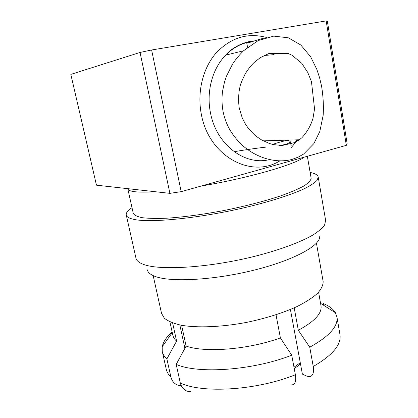 <?xml version="1.0" encoding="UTF-8"?>
<svg xmlns="http://www.w3.org/2000/svg" width="418" height="418" viewBox="0 0 418 418"><rect width="100%" height="100%" fill="white"/><g stroke="black" fill="none" stroke-linecap="round" stroke-linejoin="round"><path stroke-width="0.63" d="M272.609 144.429C278.524 142.366 283.571 141.002 287.741 140.338L290.144 141.294C289.846 143.29 286.225 144.675 279.276 145.443M269.913 53.154C272.834 52.825 274.407 52.976 274.642 53.598C274.715 54.021 274.02 54.408 272.562 54.763L263.983 55.526M264.704 37.954C256.72 39.804 246.421 43.906 246.766 42.939C246.996 42.417 249.515 41.763 254.327 40.969M239.242 108.084L242.304 118.085L245.455 124.141L247.963 127.803C251.976 132.412 254.813 135.296 256.464 136.461L261.537 139.905L269.391 143.494L273.45 144.628L282.265 145.485L294.669 142.569L299.356 139.79L302.026 137.606C307.209 131.889 310.861 125.447 312.993 118.289L314.55 108.91L311.457 81.588L307.726 72.403L301.739 63.275L292.046 55.249L288.404 53.593L269.213 53.368L260.325 57.637L254.74 61.958C251.495 64.847 248.271 68.913 245.068 74.153C241.719 81.144 240.089 85.141 240.162 86.134L239.457 89.107C238.422 95.471 238.354 101.799 239.242 108.084M140.035 52.454L70.825 74.383L96.464 185.174L169.907 193.351L140.035 52.454L151.609 49.993L181.193 191.648L169.907 193.351M347.175 143.849L346.329 145.349L326.176 20.9L327.346 21.161L347.175 143.849M292.208 159.357L298.217 157.131L303.646 154.017L313.923 143.546L319.859 131.336L323.156 115.368C323.731 106.015 323.213 96.333 321.604 86.317L319.587 77.727L316.839 69.414L310.642 56.77L300.803 45.008L288.336 37.803L273.738 36.12L258.183 40.562L243.527 50.771C238.657 55.704 234.958 60.223 232.429 64.341L226.483 76.128L224.403 82.346L222.475 91.735C221.707 98.355 221.901 104.908 223.045 111.397C224.236 117.333 226.227 122.955 229.017 128.274C230.903 131.769 233.955 136.712 240.69 143.75C255.482 157.967 276.089 163.83 292.208 159.357M326.176 20.9L151.609 49.993M346.329 145.349L181.193 191.648M323.778 305.375L323.464 303.609C329.222 305.992 333.214 309.043 335.44 312.758L336.955 317.1C338.178 326.437 329.102 336.474 309.738 347.201L313.244 366.487C332.42 355.357 341.344 344.829 340.022 334.896L336.955 317.1M190.969 391.76C185.472 391.656 181.914 388.735 180.299 382.998C202.448 393.662 256.746 390.386 295.39 374.758L291.738 355.216L280.405 337.906L276.026 314.785M295.39 374.758C296.357 381.634 294.92 385.03 291.085 384.952M313.244 366.487C314.153 373.086 312.737 376.482 308.991 376.675L306.76 376.116L302.381 374.126L290.416 309.482M294.199 307.852L298.321 330.267L309.738 347.201M166.876 358.921C164.337 356.606 162.795 354.093 162.247 351.376L166.192 369C166.777 371.889 168.355 374.58 170.92 377.062L166.876 358.921L176.6 341.114L172.624 322.957M170.92 377.062C172.054 381.305 174.489 384.043 178.235 385.281L181.219 385.689M179.829 324.958L184.902 348.325M181.621 325.308L186.12 346.083L176.197 364.397L180.299 382.998M155.569 191.752C137.579 192.787 128.316 191.763 127.767 188.675L133.243 213.201C134.162 215.145 137.172 216.644 142.261 217.7C148.573 218.452 156.797 218.614 166.934 218.196C183.795 217.073 202.913 214.491 224.288 210.458C245.622 206.111 264.416 201.251 280.671 195.88C290.379 192.405 298.107 189.114 303.865 185.994C308.39 183.053 310.82 180.487 311.154 178.298L307.345 156.28M310.14 172.462C315.219 173.449 317.92 175.037 318.25 177.237L316.959 180.466C314.535 182.932 310.375 185.66 304.476 188.649C291.289 194.788 269.641 201.737 244.227 207.736C198.728 218.363 150.193 223.076 133.974 219.403C129.152 218.368 126.57 216.874 126.236 214.909C125.943 212.804 127.871 210.395 132.01 207.668M325.617 220.333L324.603 225.067C322.33 228.212 318.338 231.582 312.627 235.182C299.826 242.503 278.639 250.314 253.637 256.589C208.869 267.672 160.632 270.639 144.069 264.604C139.152 262.885 136.446 260.701 135.949 258.047L126.236 214.909M319.686 236.039C321.155 245.058 294.868 259.923 254.63 270.002C214.455 280.133 170.837 282.479 155.224 276.45C150.537 274.699 147.909 272.505 147.345 269.856M316.452 243.192L323.161 281.643C323.145 285.29 321.212 289.24 317.366 293.499C312.392 297.856 305.615 302.209 297.026 306.551C282.61 313.077 265.775 318.359 246.536 322.398C221.305 327.169 196.941 328.073 180.842 325.162C173.496 323.427 167.999 321.113 164.358 318.223L161.536 313.354L153.176 275.608M176.6 341.114C174.505 339.28 173.245 337.269 172.817 335.084L169.907 321.844M162.247 351.376L162.215 346.741C163.187 341.867 166.495 336.955 172.138 332.007M280.405 337.906C248.396 349.563 205.248 352.959 186.12 346.083M291.738 355.216C252.775 370.432 198.252 374.183 176.197 364.397M318.605 292.229L321.034 306.007C321.98 313.49 314.409 321.578 298.321 330.267M304.105 157.184C295.024 164.577 247.702 178.287 201.246 186.026M292.177 145.14L290.839 145.171M265.885 147.126C255.952 148.275 245.382 149.796 234.169 151.697M279.804 160.904C251.275 178.805 208.948 156.457 201.356 114.391C196.967 92.321 202.735 68.38 215.991 53.112C230.694 37.657 247.513 32.432 266.454 37.437M248.308 42.208C239.833 44.104 232.288 48.415 225.673 55.134C212.328 68.672 206.173 91.72 210.458 112.735C216.179 144.095 243.887 165.267 268.231 159.901M291.257 147.554L297.715 139.821M293.985 367.223L300.27 362.725M290.651 144.126L290.149 141.294M247.555 47.297L246.756 42.939M299.377 139.769L263.256 140.861M295.254 142.282L296.952 139.842M253.397 41.1C246.354 41.178 232.899 46.398 225.673 55.134L243.511 50.792M294.23 368.545C299.21 365.17 298.88 365.128 300.474 363.806M318.25 177.237L325.7 220.819M172.268 332.592L162.215 346.741M320.564 303.343L335.44 312.758"/></g></svg>
